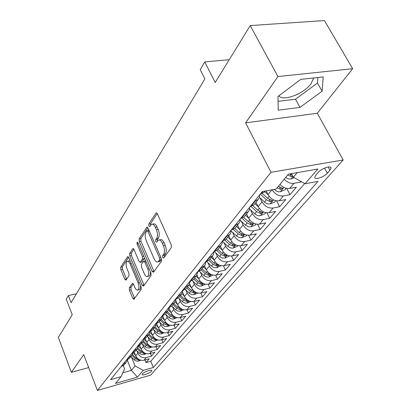 <?xml version="1.0" encoding="UTF-8"?>
<svg xmlns="http://www.w3.org/2000/svg" width="411" height="411" viewBox="0 0 411 411"><rect width="100%" height="100%" fill="white"/><g stroke="black" fill="none" stroke-linecap="round" stroke-linejoin="round"><path stroke-width="0.62" d="M162.725 257.527L163.742 258.062L171.284 247.617L171.228 244.864L157.382 213.828L156.17 212.949L155.939 213.181L148.813 224.108L148.869 225.978L149.691 226.595L151.448 224.365C152.794 223.769 154.068 224.719 155.276 227.211L156.401 229.749C157.726 233.248 157.798 236.13 156.627 238.39L155.692 239.752L155.743 241.632L156.596 242.269L158.338 240.127C159.725 239.521 161.045 240.502 162.294 243.076L163.434 245.655C164.78 249.2 164.847 252.087 163.64 254.317L162.684 255.647L162.725 257.527M151.474 371.277L151.798 370.619C151.931 369.119 143.973 371.863 142.401 373.866L142.093 374.508C141.995 375.998 149.866 373.28 151.474 371.277M313.696 77.962L311.055 83.731C303.899 93.852 282.984 101.743 278.797 95.84M129.311 287.777L129.403 290.212L132.794 298.365L133.909 299.311L141.194 289.293L141.112 286.786L128.741 257.517L127.662 256.634L120.726 267.171L120.819 269.606L124.841 279.259L125.915 280.168L128.997 275.709L128.91 273.243L126.876 268.398C125.73 265.028 125.807 262.665 127.107 261.314C128.104 260.887 129.075 261.684 130.004 263.703L138.122 282.938C139.283 286.318 139.211 288.676 137.911 290.012C136.863 290.438 135.856 289.606 134.89 287.5L133.544 284.294L132.434 283.364L129.311 287.777L130.96 287.397L131.047 289.837L134.638 298.365M277.944 76.549L245.593 122.863L317.282 113.246L352.659 68.719L277.944 76.549L250.237 25.58L215.205 82.498L204.735 61.907L200.219 69.654L204.873 78.897L71.082 302.691L68.344 295.596L66.258 299.172L72.249 314.764L58.341 337.364L71.391 372.289L88.684 367.583M245.593 122.863L270.988 172.307L97.428 390.45L83.726 354.626L71.391 372.289M152.111 271.476L153.498 272.252L161.441 261.247L161.379 258.576L148.022 228.105L146.85 227.226L139.129 238.961L139.211 241.55L152.111 271.476L153.832 271.096L154.043 271.496M151.043 275.653L143.521 286.066L142.196 285.28L129.773 255.945L129.686 253.433L132.881 248.629L133.991 249.513L139.072 261.417L140.208 262.326L142.483 259.084L142.406 256.51L137.048 244.042L137.125 242.1L137.911 242.716L150.971 273.063L151.043 275.653M250.237 25.58L324.428 20.55L352.659 68.719M144.908 359.969L145.987 362.594L149.28 358.757L143.999 360.221L146.203 357.621C142.509 358.233 139.735 356.753 137.88 353.183L136.858 350.675M150.38 353.439L151.505 356.157L154.896 352.201L149.558 353.666L151.829 350.989C148.094 351.595 145.278 350.09 143.388 346.478L142.329 343.915M156.021 346.709L157.192 349.525L160.691 345.446L155.291 346.91L157.634 344.146C153.848 344.747 150.991 343.216 149.059 339.558L147.97 336.938M161.831 339.769L163.059 342.687L166.666 338.479L161.199 339.938L163.619 337.087C159.787 337.683 156.889 336.126 154.916 332.422L153.791 329.74M167.822 332.607L169.111 335.628L172.836 331.287L167.303 332.746L169.8 329.802C165.921 330.387 162.972 328.805 160.963 325.05L159.802 322.311M174.007 325.214L175.358 328.348L179.201 323.863L173.601 325.317L176.18 322.275C172.25 322.856 169.26 321.243 167.205 317.441L166.003 314.641M180.388 317.569L181.806 320.827L185.777 316.193L180.11 317.641L182.777 314.502C178.795 315.073 175.759 313.429 173.658 309.575L172.415 306.709M186.984 309.673L188.469 313.054L192.574 308.265L186.841 309.709L189.594 306.462C185.561 307.022 182.474 305.352 180.326 301.443L179.042 298.509M182.679 292.442L184.441 296.434C186.615 300.369 189.733 302.059 193.797 301.504L195.359 305.019L199.602 300.071L193.797 301.504L196.648 298.145C192.564 298.694 189.425 296.994 187.231 293.033L185.895 290.027M200.835 293.053L202.484 296.711L206.877 291.589L201 293.017L203.948 289.539C199.813 290.079 196.617 288.342 194.372 284.325L192.99 281.242M208.12 284.294L209.857 288.111L214.408 282.804L208.454 284.227L211.511 280.621C207.319 281.15 204.072 279.377 201.77 275.308L200.332 272.144M215.652 275.216L217.496 279.208L222.207 273.711L216.176 275.118L219.346 271.383C215.097 271.897 211.793 270.089 209.44 265.963L207.945 262.711M223.456 265.799L225.408 269.981L230.294 264.278L224.185 265.676L227.473 261.802C223.163 262.3 219.803 260.456 217.393 256.269L215.837 252.929M231.532 256.017L233.612 260.41L238.683 254.496L232.498 255.878L235.909 251.856C231.537 252.339 228.12 250.458 225.644 246.21L224.021 242.773M239.906 245.86L242.125 250.484L247.386 244.345L241.123 245.706L244.663 241.529C240.235 241.997 236.751 240.07 234.213 235.76L232.523 232.225M248.588 235.292L250.962 240.173L256.433 233.797L250.083 235.143L253.767 230.802C249.277 231.244 245.727 229.276 243.122 224.904L241.349 221.262M257.594 224.288L260.148 229.466L265.835 222.834L259.398 224.159L263.23 219.638C258.673 220.06 255.061 218.051 252.385 213.612L250.53 209.857M266.939 212.826L269.698 218.328L275.611 211.434L269.092 212.728L273.084 208.023C268.46 208.423 264.776 206.368 262.028 201.863L260.086 197.984M276.649 200.871L279.634 206.738L285.794 199.556L279.187 200.825L283.343 195.924C278.75 196.309 275.026 194.264 272.169 189.8M286.734 188.382L289.986 194.67L296.403 187.185L289.709 188.423C286.184 188.849 282.922 187.508 279.932 184.39M143.999 360.221C140.326 360.832 137.567 359.363 135.728 355.813L134.263 352.206M149.558 353.666C145.838 354.272 143.038 352.777 141.163 349.186L139.622 345.43M155.291 346.91C151.525 347.511 148.684 345.99 146.768 342.353L145.14 338.412M161.199 339.938C157.387 340.534 154.505 338.988 152.553 335.304L150.811 331.148M167.303 332.746C163.444 333.331 160.516 331.759 158.523 328.029L156.653 323.611M173.601 325.317C169.692 325.897 166.722 324.3 164.683 320.513L162.756 316.002M180.11 317.641C176.155 318.217 173.134 316.588 171.053 312.756L169.204 308.476M186.841 309.709C182.828 310.274 179.761 308.615 177.634 304.731L175.841 300.626M201 293.017C196.879 293.562 193.709 291.836 191.485 287.844L189.733 283.919M208.454 284.227C204.282 284.756 201.056 282.999 198.78 278.956L197.013 275.046M216.176 275.118C211.953 275.637 208.67 273.844 206.337 269.739L204.534 265.804M224.185 265.676C219.9 266.179 216.566 264.35 214.177 260.189L212.312 256.166M232.498 255.878C228.151 256.366 224.755 254.501 222.305 250.278L220.378 246.174M241.123 245.706C236.715 246.179 233.258 244.273 230.746 239.988L228.768 235.827M250.083 235.143C245.619 235.595 242.094 233.648 239.515 229.297L237.481 225.079M259.398 224.159C254.871 224.586 251.28 222.598 248.634 218.184L246.538 213.905M269.092 212.728C264.499 213.134 260.841 211.1 258.123 206.62L255.961 202.279M279.187 200.825C274.527 201.205 270.798 199.124 268.003 194.578L266.148 190.904M318.376 172.281L315.792 175.245L314.754 177.285C314.482 180.249 324.048 177.115 327.315 173.185L329.935 170.236L331.04 168.12C331.384 165.099 321.623 168.294 318.376 172.281M270.988 172.307L343.154 159.971L150.647 375.125L97.428 390.45M145.987 362.594L150.765 361.264L153.339 367.501L318.027 181.4L305.06 183.774L293.377 177.208L291.497 173.612M153.339 367.501L143.305 370.342L137.428 377.123L115.47 383.422L121.065 376.651L110.61 379.615L262.275 191.613L276.043 189.091L288.383 174.156L317.852 169.019L305.06 183.774M264.042 192.312L265.013 191.11L264.042 192.312L260.502 193.807M121.142 366.555L123.963 365.112L124.81 364.069M127.631 359.625L126.074 362.512L123.238 363.956M126.429 360L129.28 358.551L130.133 357.498M133.036 352.89L131.458 355.869L128.592 357.323M131.885 353.244L134.767 351.785L135.63 350.722M138.615 345.939L137.012 349.016L134.114 350.48M137.51 346.268L140.428 344.803L141.297 343.73M144.369 338.762L142.745 341.947L139.812 343.416M143.321 339.065L146.275 337.59L147.148 336.511M150.308 331.348L148.664 334.641L145.7 336.116M149.327 331.626L152.311 330.146L153.19 329.057M156.442 323.683L154.783 327.094L151.782 328.579M155.528 323.935L158.548 322.445L159.442 321.351M162.787 315.761L161.107 319.296L158.071 320.78M161.944 315.977L165.001 314.487L165.9 313.377M169.342 307.556L167.647 311.225L164.575 312.72M168.587 307.747L171.68 306.252L172.584 305.132M176.124 299.064L174.418 302.876L171.31 304.371M175.461 299.223L178.595 297.723L179.504 296.598M182.587 290.392L183.142 290.258L181.426 294.225L178.282 295.73M190.416 281.134L188.69 285.265L185.51 286.77M189.974 281.237L193.18 279.727L194.105 278.586M197.948 271.671L196.227 275.971L193.006 277.482M197.634 271.743L200.881 270.227L201.816 269.077M205.762 261.843L205.5 264.001L204.519 265.825L200.779 267.844M205.587 261.879L208.875 260.369L209.816 259.207L214.023 263.158L215.138 261.807M213.864 251.635L213.648 253.89L212.651 255.796L208.855 257.831M213.854 251.64L217.178 250.124L218.128 248.953M222.294 241.175L222.089 243.461L221.087 245.388L217.249 247.427M222.443 240.99L225.809 239.474L226.764 238.298M231.054 230.314L230.864 232.626L229.862 234.568L225.973 236.613M231.383 229.908L234.789 228.398L235.75 227.211M240.173 219.012L239.998 221.349L238.991 223.307L235.056 225.351M240.687 218.375L244.139 216.864L245.11 215.667M249.667 207.242L249.508 209.605L248.496 211.583L244.519 213.622M250.386 206.348L253.88 204.848L254.856 203.645M259.562 194.973L259.418 197.362L258.406 199.356L254.383 201.4M300.23 181.061L300.775 182.088L294.04 183.311C290.495 183.732 287.212 182.376 284.191 179.232M289.986 194.67L283.343 195.924M279.634 206.738L273.084 208.023M269.698 218.328L263.23 219.638M260.148 229.466L253.767 230.802M250.962 240.173L244.663 241.529M242.125 250.484L235.909 251.856M233.612 260.41L227.473 261.802M225.408 269.981L219.346 271.383M217.496 279.208L211.511 280.621M209.857 288.111L203.948 289.539M202.484 296.711L196.648 298.145M195.359 305.019L189.594 306.462M188.469 313.054L182.777 314.502M181.806 320.827L176.18 322.275M175.358 328.348L169.8 329.802M169.111 335.628L163.619 337.087M163.059 342.687L157.634 344.146M157.192 349.525L151.829 350.989M151.505 356.157L146.203 357.621M150.765 361.264L304.664 183.553M300.775 182.088L301.191 181.6M127.41 360.437L131.402 370.362L135.08 365.97L131.546 357.231M293.377 177.208L297.225 172.615M317.282 113.246L343.154 159.971M76.41 293.778L68.344 295.596M229.23 59.708L204.735 61.907M122.812 372.777L131.402 370.362L137.428 377.123M123.269 365.672L124.559 368.908L121.065 376.651M186.065 286.642L183.142 290.258L185.757 288.887L186.676 287.751M135.08 365.97L143.305 370.342M277.975 96.457L278.216 110.194L299.979 107.405L322.121 91.221L323.21 76.929L300.831 79.359L277.975 96.457M278.057 101.363L295.514 99.231L317.498 83.007L317.857 77.509M317.498 83.007L322.121 91.221M295.514 99.231L299.979 107.405M164.451 257.081L164.441 255.272L165.397 253.941C166.609 251.717 166.542 248.83 165.201 245.29L163.434 245.655M159.309 239.932L160.095 239.772C161.487 239.166 162.807 240.147 164.056 242.711L165.201 245.29M152.435 224.175L153.2 224.031C154.551 223.435 155.831 224.38 157.038 226.867L158.163 229.41C159.489 232.898 159.56 235.775 158.379 238.041L157.444 239.402L157.434 241.123M157.243 213.566L150.56 223.774L150.524 225.413M147.893 227.843L140.834 238.616L140.916 241.206L153.832 271.096M159.638 259.896L159.591 258.026L147.909 231.331L147.092 230.715L146.003 232.292C144.893 234.517 144.975 237.327 146.254 240.733L154.13 258.853C155.358 261.432 156.663 262.429 158.04 261.848L159.638 259.896L161.384 259.516L161.549 259.053M148.998 230.33L147.297 230.674M158.882 261.668L160.393 260.893L158.651 261.268M161.384 259.516L160.393 260.893M133.868 249.261L131.361 253.089L131.448 255.596L144.081 285.291M141.651 262.018L144.189 258.725L144.425 257.856M144.405 273.911C145.402 276.043 146.444 276.88 147.544 276.423C148.926 275.016 149.018 272.575 147.811 269.097L144.821 262.141L143.475 261.401L141.374 264.453L141.456 267.006L144.405 273.911M148.577 276.192L149.25 276.043C150.2 275.334 150.544 273.808 150.277 271.46M145.694 260.815L143.922 261.165M133.375 283.944L130.96 287.397M138.975 289.765L139.581 289.627C140.434 289.005 140.762 287.623 140.562 285.481M130.349 261.314L128.766 260.959L127.734 261.18M128.622 257.265L122.365 266.816L122.463 269.251L126.629 279.197M294.25 177.696L290.171 179.129L287.875 178.708L285.65 177.465M292.185 174.927L289.755 173.915M287.705 174.983L291.43 176.602L292.868 176.232M233.479 52.803L234.511 51.128M286.272 188.284L284.951 189.851L280.251 191.778C278.278 192.014 276.382 191.346 274.558 189.764L274.194 189.43M277.076 187.842L280.734 189.42L282.742 188.315L278.329 186.327M268.044 194.655L264.663 191.547M275.807 200.712L274.661 202.073L270.048 203.964C268.106 204.216 266.241 203.563 264.458 202.012L259.418 197.367M260.255 194.12L266.343 199.72L270.474 201.714L272.431 200.65L267.54 198.266L262.239 193.391M262.028 201.863L258.123 206.62L254.871 203.625M265.763 212.641L264.782 213.807L260.255 215.662C258.339 215.924 256.51 215.292 254.758 213.766L249.631 209.024M250.828 206.265L256.572 211.567L260.625 213.509L262.531 212.492L257.723 210.175L252.786 205.613M248.609 218.128L245.47 215.22M256.12 224.087L255.288 225.079L250.844 226.903L248.485 226.774L245.783 225.356L240.194 220.188M241.945 218.092L247.186 222.952L251.167 224.848L253.022 223.867L248.295 221.606L243.62 217.28M239.464 229.189L236.433 226.369M246.852 235.097L246.158 235.914L241.796 237.712L239.474 237.594L236.818 236.212L231.085 230.89M233.304 229.364L238.164 233.89L242.074 235.739L243.882 234.799L239.228 232.6L234.748 228.434M230.669 239.824L227.74 237.096M237.933 245.68L237.373 246.343L233.094 248.11L230.802 248.013L228.192 246.657L222.3 241.165M224.909 240.142L229.482 244.417L233.325 246.225L235.092 245.316L230.509 243.173L226.127 239.084M222.207 250.068L219.371 247.417M229.353 255.868L228.917 256.387L224.709 258.129L222.449 258.036L219.89 256.711L214.347 251.532M216.767 250.463L221.128 254.548L224.904 256.32L226.625 255.442L222.115 253.351L217.82 249.333M214.059 259.932L211.316 257.358M221.092 265.681L216.633 267.777L214.023 267.592L211.886 266.4L206.754 261.591M212.158 256.315L208.875 260.369L213.073 264.309L216.787 266.04L218.467 265.198L214.023 263.158M206.204 269.446L203.543 266.939M213.124 275.134L208.839 277.086L206.646 277.019L204.175 275.745L199.361 271.224M201.195 269.842L205.31 273.726L208.963 275.416L210.607 274.605L206.23 272.611L202.099 268.722M198.631 278.622L196.052 276.187M205.443 284.258L201.323 286.066L199.16 286.01L196.73 284.761L192.173 280.466M193.781 278.987L197.819 282.804L201.411 284.463L203.019 283.677L198.708 281.73L194.655 277.908M191.326 287.484L188.834 285.126M198.03 293.058L194.069 294.733L191.572 294.589L189.538 293.464L185.186 289.349M186.625 287.813L190.591 291.574L194.126 293.197L195.698 292.432L191.444 290.536L187.473 286.77M184.267 296.038L181.868 293.762M190.807 301.551L187.056 303.107L184.596 302.974L182.597 301.874L178.395 297.898M179.715 296.336L183.609 300.04L187.082 301.633L188.623 300.893L184.431 299.038L180.532 295.329M177.449 304.31L175.107 302.08M183.789 309.745L180.28 311.209L177.85 311.081L175.882 310.002L171.788 306.113M181.436 308.861L177.655 307.253L173.822 303.606M173.036 304.577L176.858 308.224L180.28 309.786L181.78 309.041M170.858 312.309L168.551 310.105M177.007 317.667L173.725 319.039L171.325 318.926L169.394 317.862L165.371 314.035M174.654 316.753L171.104 315.201L167.339 311.605M166.573 312.55L170.329 316.136L173.699 317.667L175.173 317.03M164.482 320.046L162.191 317.852M170.452 325.332L167.38 326.617L165.017 326.514L163.11 325.471L159.155 321.695M168.089 324.397L164.76 322.892L161.061 319.347M160.321 320.261L164.015 323.796L167.334 325.296L168.751 324.736M158.312 327.536L156.016 325.332M164.107 332.756L161.235 333.953L158.903 333.86L157.028 332.833L153.144 329.119M161.816 331.805L158.625 330.331L155.009 326.863M154.269 327.726L157.901 331.209L161.169 332.684L162.525 332.191M152.337 334.79L150.02 332.561M157.973 339.938L154.973 341.13L152.656 340.868L151.135 339.969L147.313 336.306M155.707 338.977L152.676 337.544L149.136 334.133M148.407 334.96L151.978 338.392L155.199 339.84L156.483 339.404M146.552 341.824L144.194 339.553M152.029 346.905L149.208 348.019L146.922 347.768L145.427 346.884L141.667 343.272M149.789 345.923L146.917 344.526L143.424 341.161M142.725 341.967L146.239 345.353L149.414 346.771L150.626 346.391M140.942 348.641L138.538 346.319M146.27 353.65L143.619 354.698L141.363 354.457L139.889 353.588L136.19 350.028M144.055 352.659L141.333 351.302L137.87 347.958M137.243 348.785L140.67 352.099L143.799 353.496L144.939 353.162M135.502 355.253L133.051 352.885M140.69 360.2L138.199 361.182L135.969 360.95L134.52 360.093L130.878 356.584M138.492 359.188L135.913 357.868L132.47 354.539M131.905 355.381L135.276 358.644L138.358 360.015L139.427 359.728M135.728 355.813L137.88 353.183M141.163 349.186L143.388 346.478M146.768 342.353L149.059 339.558M152.553 335.304L154.916 332.422M158.523 328.029L160.963 325.05M164.683 320.513L167.205 317.441M171.053 312.756L173.658 309.575M177.634 304.731L180.326 301.443M184.441 296.434L187.231 293.033M191.485 287.844L194.372 284.325M198.78 278.956L201.77 275.308M206.337 269.739L209.44 265.963M214.177 260.189L217.393 256.269M222.305 250.278L225.644 246.21M230.746 239.988L234.213 235.76M239.515 229.297L243.122 224.904M248.634 218.184L252.385 213.612M268.003 194.578L271.877 189.856M261.129 193.694L262.906 191.5M121.63 366.422L123.732 363.822M126.922 359.866L129.085 357.19M132.383 353.111L134.613 350.347M138.019 346.134L140.321 343.277M143.835 338.931L146.213 335.982M149.845 331.487L152.301 328.446M156.057 323.796L158.6 320.647M162.479 315.843L165.109 312.586M169.127 307.613L171.849 304.238M176.011 299.09L178.831 295.596M190.534 281.109L193.566 277.353M198.205 271.609L201.354 267.71M206.163 261.75L209.435 257.702M214.434 251.511L217.835 247.304M223.034 240.867L226.569 236.484M231.984 229.785L235.662 225.228M241.298 218.251L245.131 213.504M251.003 206.23L255.005 201.282M289.709 188.423L294.04 183.311M328.173 166.994L329.935 170.236M324.551 168.084L327.315 173.185M165.397 253.941L163.64 254.317M164.056 242.711L162.294 243.076M157.444 239.402L155.692 239.752M158.379 238.041L156.627 238.39M158.163 229.41L156.401 229.749M157.038 226.867L155.276 227.211M150.56 223.774L148.813 224.108M156.791 213.026L155.939 213.181M164.441 255.272L162.684 255.647M140.916 241.206L139.211 241.55M140.834 238.616L139.129 238.961M147.426 227.288L146.64 227.437M161.004 257.723L159.591 258.026M149.316 231.059L147.909 231.331M143.881 284.89L142.196 285.28M131.448 255.596L129.773 255.945M131.361 253.089L129.686 253.433M133.385 248.676L132.696 248.819M142.088 261.786L140.392 262.146M144.189 258.725L142.483 259.084M143.727 256.233L142.406 256.51M138.363 243.774L137.048 244.042M149.136 268.804L147.811 269.097M146.146 261.858L144.821 262.141M132.876 283.385L132.275 283.523M139.365 282.655L138.122 282.938M131.243 263.436L130.004 263.703M126.485 278.894L124.841 279.259M122.463 269.251L120.819 269.606M122.365 266.816L120.726 267.171M128.14 256.675L127.482 256.813M134.443 297.975L132.794 298.365M131.047 289.837L129.403 290.212M291.003 179.021L293.048 176.581M290.145 174.146L291.43 176.602M280.369 191.726L283.95 187.447M274.558 189.764L274.944 189.291M279.547 187.113L280.734 189.42M270.161 203.918L273.526 199.9M267.54 198.266L269.128 196.345M264.458 202.012L266.343 199.72M269.38 199.546L270.474 201.714M260.369 215.616L263.518 211.85M257.723 210.175L259.218 208.362M254.758 213.766L256.572 211.567M259.608 211.465L260.625 213.509M250.957 226.857L253.916 223.322M248.295 221.606L249.703 219.9M245.444 225.064L247.186 222.952M250.222 222.911L251.167 224.848M241.909 237.666L244.684 234.352M239.228 232.6L240.558 230.987M236.489 235.919L238.164 233.89M241.19 233.91L242.074 235.739M233.201 248.069L235.806 244.956M230.509 243.173L231.758 241.653M227.869 246.369L229.482 244.417M232.498 244.488L233.325 246.225M224.812 258.082L227.262 255.159M222.115 253.351L223.296 251.917M219.572 256.433L221.128 254.548M224.129 254.671L224.904 256.32M216.736 267.736L219.032 264.992M211.578 266.128L213.073 264.309M216.058 264.473L216.787 266.04M208.942 277.045L211.1 274.466M206.23 272.611L207.283 271.337M203.866 275.473L205.31 273.726M208.279 273.926L208.963 275.416M201.426 286.025L203.45 283.605M198.708 281.73L199.7 280.528M196.427 284.494L197.819 282.804M200.768 283.04L201.411 284.463M194.167 294.692L196.068 292.427M191.444 290.536L192.384 289.395M189.245 293.202L190.591 291.574M193.514 291.836L194.126 293.197M187.154 303.071L188.937 300.939M184.431 299.038L185.32 297.965M182.309 301.617L183.609 300.04M186.512 300.328L187.082 301.633M180.372 311.168L182.047 309.17M177.655 307.253L178.492 306.241M175.6 309.745L176.858 308.224M179.735 308.538L180.28 309.786M173.817 318.998L175.384 317.128M171.104 315.201L171.89 314.245M169.116 317.611L170.329 316.136M173.185 316.475L173.699 317.667M167.472 326.581L168.942 324.824M164.76 322.892L165.51 321.983M162.838 325.224L164.015 323.796M166.845 324.151L167.334 325.296M161.328 333.917L162.705 332.273M158.625 330.331L159.329 329.478M156.761 332.591L157.901 331.209M160.706 331.585L161.169 332.684M155.373 341.027L156.663 339.486M152.676 337.544L153.344 336.732M150.873 339.733L151.978 338.392M154.757 338.782L155.199 339.84M149.609 347.917L150.811 346.478M146.917 344.526L147.544 343.766M145.165 346.648L146.239 345.353M148.988 345.754L149.414 346.771M144.014 354.601L145.14 353.255M141.333 351.302L141.923 350.583M139.632 353.357L140.67 352.099M143.398 352.515L143.799 353.496M138.584 361.084L139.637 359.825M135.913 357.868L136.473 357.19M134.263 359.866L135.276 358.644M137.973 359.075L138.358 360.015M253.88 204.848L257.892 199.895M244.139 216.864L247.987 212.117M234.789 228.398L238.483 223.841M225.809 239.474L229.359 235.097M217.178 250.124L220.589 245.917M200.881 270.227L204.041 266.328M193.18 279.727L196.227 275.971M185.757 288.887L188.69 285.265M178.595 297.723L181.426 294.225M171.68 306.252L174.418 302.876M165.001 314.487L167.647 311.225M158.548 322.445L161.107 319.296M152.311 330.146L154.783 327.094M146.275 337.59L148.664 334.641M140.428 344.803L142.745 341.947M134.767 351.785L137.012 349.016M129.28 358.551L131.458 355.869M123.963 365.112L126.074 362.512M330.557 167.241L331.04 168.12M156.499 212.893L156.17 212.949M147.148 227.17L146.85 227.226M159.781 261.473L158.04 261.848M133.138 248.578L132.881 248.629M141.903 261.961L140.208 262.326M149.25 276.043L147.544 276.423M139.581 289.627L137.911 290.012"/></g></svg>
